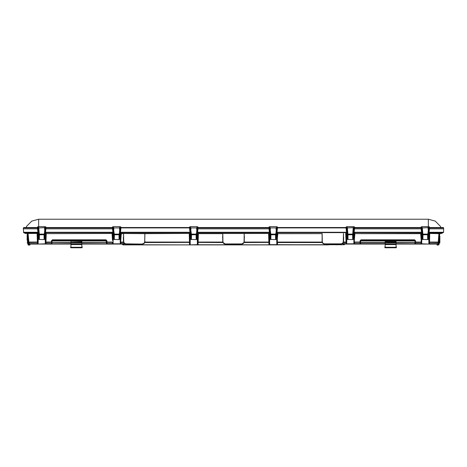 <?xml version="1.0" encoding="UTF-8"?>
<svg xmlns="http://www.w3.org/2000/svg" width="467" height="467" viewBox="0 0 467 467"><rect width="100%" height="100%" fill="white"/><g stroke="black" fill="none" stroke-linecap="round" stroke-linejoin="round"><path stroke-width="0.7" d="M439.861 236.028L439.861 242.91L439.529 243.237L439.529 234.306L439.196 234.306L439.196 243.237L439.529 243.237M130.328 244.895L138.355 244.895L130.328 244.895M233.156 244.895L237.639 244.895L233.156 244.895M198.411 233.436L268.589 233.436L268.945 244.895L228.947 244.895L229.361 244.895L229.034 244.562M328.319 244.562L328.645 244.895L269.214 244.632L269.389 234.58L269.021 240.406L268.776 233.728L269.138 233.477L244.206 233.5L244.066 241.503C243.891 242.963 243.068 243.768 241.608 243.92L225.392 243.92C223.932 243.768 223.109 242.963 222.934 241.503L222.794 233.5L244.206 233.5M437.147 245.058L437.993 245.058L437.048 244.965L437.03 244.066L437.637 244.066L415.315 244.066L415.572 240.855L414.585 239.804L361.026 239.804L360.034 240.855L360.051 243.622L354.57 243.622L354.249 240.382L354.307 243.809L346.339 243.809L346.496 234.58L345.889 233.728L346.251 233.477L346.065 233.739L346.695 233.815L346.397 240.382L345.697 233.652L346.1 242.536L343.292 242.536L342.025 243.815L360.291 244.066L360.366 242.04L354.278 242.052M360.366 242.04L360.366 240.826L361.026 240.096L414.585 240.096L415.239 240.826L415.239 242.04L421.065 242.069L421.03 244.066L421.456 234.58L421.03 244.066L421.695 244.066L421.304 243.482L421.03 244.066L414.889 244.066L415.548 243.926L415.221 243.646L414.889 244.066L396.069 244.066L415.548 243.926M385.152 242.91L360.717 242.91L385.152 242.741L360.396 242.577L360.717 244.066L360.291 244.066L385.152 244.066L360.291 244.066L360.39 243.646L360.291 244.066L354.576 244.066L354.301 243.482M343.21 244.066L354.576 244.066L354.57 243.622M428.782 238.614L428.869 243.809L429.261 243.482L429.535 244.066L421.695 244.066M439.196 233.64L438.128 243.616L438.904 233.652L429.739 233.453L429.535 244.066L437.637 244.066A0.496 0.496 0 0 0 437.818 244.031L438.297 243.47L439.044 233.728L439.027 243.616L439.196 233.64L441.665 233.436L439.138 233.447A0.397 0.321 -90 0 0 439.155 233.436M429.22 227.908L443.632 227.908L443.65 228.842L429.12 228.842L443.65 228.842L443.562 232.268L441.665 233.436M197.955 228.842L269.045 228.842M277.054 228.842L277.386 228.842M354.494 228.842L421.444 228.842L354.494 228.842M189.946 228.842L189.614 228.842M112.506 228.842L45.556 228.842L112.506 228.842M37.78 227.908L23.368 227.908L23.35 228.842L37.88 228.842L23.35 228.842L23.683 232.642L25.51 233.477L27.862 233.447A0.397 0.321 -90 0 1 27.845 233.436L28.002 233.704L27.746 233.477M222.578 236.687L222.993 242.536L225.392 244.066A2.65 2.65 -141 0 1 222.747 241.509L222.736 233.652L198.411 233.652L198.049 244.749L328.231 244.895M277.287 233.477L277.649 233.728L277.141 240.382L277.439 242.536L322.277 242.536L322.107 242.069L277.433 242.069L277.48 244.895L189.52 244.895L197.786 244.632L197.611 234.58L197.979 240.406L198.224 233.728L197.862 233.477L198.323 233.675M228.947 244.895L123.019 244.895L189.52 244.895L189.824 242.391L189.789 244.603M129.668 244.895L130.077 244.895L129.75 244.562M438.385 240.703L438.548 244.013L437.988 244.013L437.993 245.058L439.003 244.737L438.782 240.721L438.39 240.657M437.993 245.058L437.048 244.965M439.033 243.003L439.196 242.081M439.196 235.461L439.184 234.592M438.922 243.774L439.062 241.62M441.619 232.799L428.694 232.799M441.49 233.477L439.079 233.547M344.646 244.066L344.267 244.731L344.646 244.066M438.297 243.47L438.128 243.616A0.496 0.496 0 0 1 437.824 244.031L437.999 243.622L437.637 244.066A0.496 0.496 141 0 0 438.128 243.616L437.999 243.908M346.362 242.391L346.742 234.323M346.736 244.066L346.823 238.614M353.91 244.066L353.823 238.614M428.869 244.066L421.695 243.809L421.783 238.614M429.552 243.622L429.535 244.066L429.552 243.622L437.999 243.622L438.163 242.069L429.237 242.052L429.494 240.336L428.945 233.553M197.786 244.603L197.71 240.382M269.634 234.323L269.29 240.382M340.939 244.895L341.359 244.025L342.025 243.815M277.48 244.749L344.267 244.731M277.357 233.477L276.884 233.477L277.544 233.739L277.036 234.58L277.48 244.895M269.068 233.477L269.879 233.477L268.881 233.739M269.138 233.477L269.319 234.101L270.399 233.78L270.13 229.379L270.475 236.232L270.422 234.597L270.889 234.819L270.422 234.685M277.17 242.052L277.404 240.406L276.843 233.833A12017.796 12017.796 -0 0 1 277.509 227.703L276.359 227.931L276.359 226.746M322.107 242.069L322.09 233.652L277.842 233.652L277.141 240.382M268.589 233.436L268.963 233.471M269.873 233.453L268.677 233.675M277.754 233.675L322.09 233.652M276.814 244.895L276.709 238.614M269.611 244.895L269.716 238.614M244.422 236.687L244.007 242.536L241.608 244.066A2.65 2.65 -39 0 0 244.253 241.509L244.264 233.652M241.608 244.066L225.392 244.066L241.608 243.92M244.177 242.069L244.007 242.536L244.177 242.069L269.261 242.052M341.359 244.025L324.676 244.066L323.001 243.47M343.42 233.5L343.28 241.503C343.111 242.922 342.311 243.704 340.892 243.85L324.676 243.85L340.892 244.066A2.65 2.65 -39 0 0 343.537 241.509L343.292 242.536M343.478 233.652L343.537 241.509L343.677 237.446M429.803 233.669L429.406 233.477M421.392 233.477L420.954 233.739L421.211 233.477L421.386 234.101L421.275 240.382L420.744 233.675L421.392 233.477M420.744 233.675L354.949 233.652L420.656 233.436L421.327 242.052M354.657 233.739L353.992 233.477L354.862 233.675L354.214 233.477L354.581 233.739L354.219 234.101L353.951 233.833A12017.796 12017.796 -0 0 1 354.616 227.703L353.466 227.931L353.466 226.746M354.576 233.471L354.33 240.382L354.862 233.675M421.946 233.477L421.135 233.477M429.617 233.739L429.179 234.148L429.29 240.318L429.739 233.453L428.957 233.453M345.994 233.739L346.666 233.553M422.139 226.746L422.139 227.931L420.954 227.376L420.989 227.703A12017.796 12017.796 -0 0 1 421.648 233.815L421.386 234.101L421.456 234.58L421.701 234.323M415.21 242.577L415.192 241.503L415.029 242.577L396.069 242.577M415.572 240.855L415.239 240.826L415.192 241.503L414.533 240.832L415.029 241.503M360.577 241.503L360.577 242.577L360.577 241.503L361.073 240.995L414.533 240.995M414.585 239.804L414.533 240.832L361.073 240.832L360.413 241.503L360.366 240.826L360.034 240.855M345.697 233.436L346.076 233.471M396.069 242.91L415.029 242.741M354.149 234.58L354.249 240.382L353.904 234.323M346.987 233.453L345.784 233.675M429.261 243.482L429.243 242.391L438.075 242.536A0.496 0.344 -175 0 0 438.244 242.303M429.243 242.391L429.237 242.052M439.149 233.64L438.782 241.883L438.262 242.075L438.998 233.716M438.822 235.683L439.073 240.715M360.291 244.066L354.307 243.792M438.128 243.616L437.824 244.031M324.676 243.85C323.252 243.704 322.458 242.922 322.288 241.503L322.148 233.5M324.676 244.066A2.65 2.65 141 0 1 322.032 241.509L322.288 241.503M360.559 242.741L360.384 243.441M38.218 238.614L38.131 243.809L37.734 243.809L37.103 233.652L37.465 244.066L29.363 244.066L51.685 244.066L51.428 240.855L52.415 239.804L105.974 239.804L106.966 240.855L106.949 243.622L112.43 243.622L112.454 242.069L106.634 242.04L106.634 240.826L106.966 240.855M52.111 244.066L51.446 243.622L45.964 243.622L45.97 244.066L70.931 244.066L52.111 244.066M106.943 243.926L106.441 242.741L81.848 242.741L106.604 242.577L106.283 244.066L81.848 244.066L106.71 244.066L106.949 243.622L106.616 243.441L106.283 244.066L112.424 244.066L106.54 243.85M126.061 244.895L125.641 244.025L124.975 243.815L112.424 244.066L112.699 243.482L112.693 243.809L120.661 243.809L120.504 234.58L121.111 233.728L120.568 233.477L121.006 233.739M123.79 244.066L112.424 244.066L112.43 243.622M45.305 244.066L45.702 243.809L45.544 234.58L45.97 244.066L37.465 244.066L37.739 243.482M29.853 245.058L29.007 245.058L29.952 244.965L29.97 244.066L29.001 243.622L29.363 244.066A0.496 0.496 39 0 1 28.872 243.616A0.496 0.496 0 0 0 29.176 244.031L28.703 243.47L27.956 233.728L27.804 242.081M37.383 233.739L37.594 233.477L37.086 233.436L27.635 233.477L28.002 233.716L28.615 240.703L28.452 244.013L29.012 244.013L29.007 245.058L28.324 245.058L27.967 243.003M27.973 243.616L28.096 244.737L29.012 244.965L27.997 244.737L27.635 233.477L28.026 243.721L28.218 240.721L28.61 240.657M27.804 235.461L27.816 234.592M27.857 233.5L25.51 233.477M122.354 244.066L122.733 244.731L122.354 244.066M190.186 244.895L190.291 238.614M197.389 244.895L197.284 238.614M120.638 242.391L123.708 242.536L123.545 242.069L124.642 243.622L126.108 244.066A2.65 2.65 -141 0 1 123.463 241.509L123.545 242.069L120.895 242.069L120.93 244.066L120.661 243.809L120.258 234.323M124.642 243.622L120.924 243.622M28.756 242.303L28.872 243.616L28.756 242.303A0.496 0.344 -5 0 0 28.925 242.536L29.363 244.066M51.79 242.577L52.111 242.741L51.808 241.503L52.467 240.832L105.927 240.832L106.587 241.503L106.634 240.826L105.974 240.096L52.415 240.096L51.761 240.826L51.685 244.066L52.111 243.967L51.79 242.577L70.931 242.577M113.09 244.066L113.177 238.614M120.264 244.066L120.177 238.614M25.381 232.799L38.306 232.799M189.52 244.895L122.733 244.731M189.713 233.477L189.859 240.382M197.366 234.323L198.049 244.749M197.932 233.477L197.121 233.477L198.119 233.739M197.862 233.477L197.681 234.101L197.418 233.833A12017.796 12017.796 -0 0 1 198.084 227.703L196.934 227.931L196.934 226.746M189.643 233.477L190.116 233.477L189.351 233.728L189.783 240.382L189.888 234.101L190.974 233.78L190.589 229.39L191.05 236.232L190.997 234.597L191.458 234.714L190.997 234.685M197.127 233.453L198.037 233.471M189.52 244.749L189.246 233.675M189.824 242.391L144.723 242.536L144.91 233.652L189.158 233.436L121.303 233.436L120.632 242.052M144.91 233.652L123.58 233.5L123.463 241.509L123.323 237.446M197.739 242.052L222.823 242.069L222.993 242.536L197.745 242.391M123.58 233.5L123.72 241.503C123.889 242.922 124.689 243.704 126.108 243.85L142.324 244.066L126.108 244.066L142.324 244.066L143.999 243.47M144.723 242.536L144.893 242.069L189.83 242.052M37.594 233.477L38.049 233.477L37.821 234.148L37.413 233.739L38.055 233.553M45.001 234.043L44.966 234.487L45.328 234.014L45.019 233.78L45.614 234.101L45.976 233.739L45.387 233.477L46.046 233.739L45.054 233.477M45.299 234.323L45.544 234.58L45.614 234.101L45.906 240.406L46.256 233.675L45.964 233.471M46.256 233.675L45.941 242.536L51.767 242.35M112.343 233.739L113.008 233.477L112.243 233.728L112.483 240.406L112.051 233.436L46.344 233.652L112.786 233.477L112.419 233.739L112.78 234.101L113.86 233.78L113.598 229.379L113.936 236.232L113.884 234.597L114.357 234.819L113.89 234.685M37.197 233.669L38.043 233.453M51.428 240.855L51.971 241.503L51.971 242.741M106.423 241.503L106.587 242.577L105.927 240.995L52.467 240.995L51.971 241.503M37.891 234.627L37.792 240.318L38.142 234.37M119.961 234.043L119.926 234.487L120.288 234.014L119.978 233.78L120.574 234.101L120.684 240.382L121.111 233.728L123.521 233.652M120.013 233.477L120.825 233.477L120.013 233.477M121.303 233.436L120.924 233.471M112.722 242.052L112.699 243.482M112.851 234.58L112.751 240.382L113.096 234.323M28.096 233.652L29.001 243.622L37.448 243.622M120.013 233.453L121.216 233.675M37.757 242.391L28.925 242.536M28.178 235.683L27.927 240.715M28.002 233.704L28.738 242.069L37.763 242.052M28.615 240.703L28.738 242.075L27.938 241.62M70.931 242.91L51.954 242.741L51.452 243.926M45.964 243.622L45.97 244.066L45.702 243.809L45.678 242.391M106.71 244.066L112.693 243.792M28.703 243.47L28.569 241.964M45.217 238.614L45.305 243.809L38.131 244.066M28.872 243.616L29.176 244.031L28.872 243.616M142.324 243.85C143.748 243.704 144.542 242.922 144.712 241.503L144.852 233.5M142.324 244.066A2.65 2.65 39 0 0 144.968 241.509L144.712 241.503M384.82 247.44A0.333 0.333 0 0 0 385.152 247.773L384.82 247.44M384.82 247.329L385.152 247.743L384.983 246.448L385.152 247.603M396.069 242.046L396.069 241.176L385.152 241.176L385.152 242.046L396.069 242.046L396.069 247.743L396.401 247.329L396.069 247.773A0.333 0.333 0 0 0 396.401 247.44A0.333 0.333 0 0 1 396.069 247.773L385.152 247.773M396.401 246.78L396.069 247.743M385.152 241.299L396.069 241.299M396.238 246.78L396.069 247.603M396.069 242.338L385.152 242.046M396.069 244.568L385.152 244.568L385.152 242.338M385.152 244.568L385.152 247.743M396.069 244.404L385.152 244.404M27.804 240.266L27.804 234.306L27.471 234.306L27.471 243.237L27.804 243.237L27.804 240.266M27.139 240.155L27.139 234.632L27.139 240.155M70.931 247.603L70.762 246.448L70.931 247.743L70.599 247.44A0.333 0.333 0 0 0 70.931 247.773L70.931 244.404L81.848 244.404L81.848 242.338L70.931 242.338L81.848 242.046L81.848 241.176L70.931 241.176L81.848 241.299M81.848 244.404L81.848 247.743L82.18 247.44A0.333 0.333 0 0 1 81.848 247.773L70.931 247.773M82.017 246.78L81.848 247.603M82.18 246.78L82.18 247.329M70.931 241.299L70.931 242.046M81.848 242.046L81.848 242.338M70.931 244.404L70.931 242.338M428.782 237.633L428.782 236.775M421.783 236.611L421.783 237.633M427.988 239.419L427.854 236.314L427.988 239.419L427.661 239.606L427.603 234.819L428.099 233.78L427.609 234.714M422.378 226.641L428.186 226.641L428.186 227.668L422.139 227.931A16.508 16.508 180 0 0 422.203 229.379L422.577 239.419L427.661 239.606M422.594 239.267L422.489 234.597L422.962 234.819L422.495 234.685M421.619 233.553L421.783 238.999L422.425 239.174M428.076 234.142L427.854 236.314L428.14 239.174L428.449 239.174L428.782 238.999L428.916 233.815A12017.796 12017.796 -0 0 1 429.576 227.703L428.426 227.931L428.186 226.641M427.976 233.774L428.362 229.379A16.508 16.508 180 0 0 428.426 227.931L428.426 226.746M422.489 234.107L422.08 229.39L422.437 229.355L422.874 234.066L422.489 234.142L422.886 234.107L422.956 234.714M428.449 235.893L428.817 234.901L428.484 235.059L428.449 239.174M428.076 234.107L427.737 233.757M422.489 234.597L422.489 234.142M422.577 239.419L422.547 236.232M428.076 234.597L428.023 236.232M422.115 239.086L422.08 235.059L421.748 234.901L422.115 239.174M429.284 227.172L428.583 233.78L428.893 234.014L428.099 233.78M428.566 234.043L428.817 234.901M422.641 234.539L422.034 234.487L421.981 233.78L422.472 233.78M421.999 234.043L421.648 233.815L421.981 233.78L421.281 227.172M427.679 234.107L422.886 234.107M428.07 234.685L422.962 234.819L422.909 239.606M428.548 226.793L429.307 226.793L429.611 227.376M422.08 235.059L422.034 234.487L421.707 234.341L421.748 234.901M421.648 233.815L420.954 227.388L421.257 226.793L422.016 226.793M353.823 237.633L353.823 236.611M346.823 236.676L346.823 237.633M353.029 239.419L352.894 236.314L353.029 239.419L352.702 239.606L352.643 234.819L353.14 233.78L352.655 234.714M353.116 234.107L352.731 234.066L353.227 227.668L347.057 227.931L347.419 226.641L347.179 227.931A16.508 16.508 180 0 0 347.244 229.379L347.617 239.419L352.702 239.606M347.635 239.267L347.53 234.597L348.003 234.819L347.536 234.685M347.179 226.746L347.057 227.668L346.029 227.703L345.994 227.376L346.029 227.703A12017.796 12017.796 -0 0 1 346.689 233.815L346.823 238.999L347.466 239.174M353.116 234.142L353.18 239.174L353.823 238.999L353.986 233.553M353.017 233.774L353.402 229.379L353.14 233.78L352.778 233.757M347.53 234.107L347.121 229.39L347.483 229.355L347.921 234.066L347.53 234.142L347.927 234.107L347.997 234.714M353.49 235.893L353.858 234.901L353.531 235.059L353.49 239.174M347.53 234.597L347.53 234.142M347.617 239.419L347.588 236.232M353.116 234.597L353.064 236.232M347.156 239.086L347.121 235.059L346.788 234.901L347.156 239.174M354.325 227.172L353.624 233.78L353.933 234.014L353.14 233.78M353.607 234.043L353.858 234.901M347.682 234.539L347.074 234.487L347.022 233.78L347.512 233.78M347.039 234.043L346.689 233.815L347.022 233.78L346.327 227.172M352.719 234.107L347.927 234.107M353.11 234.685L348.003 234.819L347.95 239.606M353.589 226.793L354.348 226.793L354.651 227.376M347.121 235.059L347.074 234.487L346.748 234.341L346.788 234.901M346.689 233.815L345.994 227.388L346.298 226.793L347.057 226.793M276.709 237.633L276.709 236.641M269.716 236.641L269.716 237.633M275.915 239.419L275.787 236.314L275.921 239.419L275.588 239.606L275.536 234.819L276.026 233.78L275.542 234.714M270.51 239.419L270.638 236.314L270.51 239.419L275.588 239.606M270.521 239.267L270.475 236.232M270.066 226.746L270.066 227.931L268.881 227.376L268.916 227.703A12017.796 12017.796 -0 0 1 269.582 233.815L269.716 238.999L270.358 239.174M276.009 234.142L276.067 239.174L276.709 238.999L276.873 233.553M275.909 233.774L276.295 229.379A16.508 16.508 180 0 0 276.359 227.931L270.066 227.931A16.508 16.508 180 0 0 270.13 229.379L270.807 234.066L270.399 233.786M276.382 235.893L276.75 234.901L276.417 235.059L276.382 239.174M276.009 234.107L275.67 233.757M270.422 234.597L270.813 234.107L270.883 234.714M276.003 234.597L275.95 236.232M270.049 239.086L270.008 235.059L269.681 234.901L270.049 239.174M277.211 227.172L276.517 233.78L276.826 234.014L276.026 233.78M276.493 234.043L276.75 234.901M270.574 234.539L269.967 234.487L269.214 227.172M275.612 234.107L270.813 234.107M276.003 234.685L270.889 234.819L270.837 239.606M276.476 226.793L277.24 226.793L277.544 227.376M270.008 235.059L269.967 234.487L269.634 234.341L269.681 234.901M269.552 233.553L268.887 227.388L269.19 226.793L269.949 226.793M197.284 237.633L197.284 236.641M190.291 236.775L190.291 237.633M196.49 239.419L196.362 236.314L196.49 239.419L196.163 239.606L196.111 234.819L196.601 233.78L196.117 234.714M191.085 239.419L191.213 236.314L191.085 239.419L196.163 239.606M191.096 239.267L191.05 236.232M190.641 226.746L190.641 227.931L189.456 227.376L189.491 227.703A12017.796 12017.796 -0 0 1 190.157 233.815L190.291 238.999L190.933 239.174M196.584 234.142L196.642 239.174L197.284 238.999L197.418 233.815L197.068 234.043L197.418 233.815L198.119 227.376M196.479 233.774L196.87 229.379A16.508 16.508 180 0 0 196.934 227.931L190.641 227.931A16.508 16.508 180 0 0 190.705 229.379L191.382 234.066L190.974 233.786M196.951 235.893L197.319 234.901L196.992 235.059L196.951 239.174M196.584 234.107L196.245 233.757M190.997 234.597L191.388 234.107L191.458 234.714M196.578 234.597L196.525 236.232M190.618 239.086L190.583 235.059L190.25 234.901L190.618 239.174M197.786 227.172L197.092 233.78L196.601 233.78M197.068 234.043L197.319 234.901M191.143 234.539L190.536 234.487L189.789 227.172M196.187 234.107L191.388 234.107M196.578 234.685L191.464 234.819L191.412 239.606M190.583 235.059L190.536 234.487L190.209 234.341L190.25 234.901M190.127 233.553L189.456 227.388L189.76 226.793L190.524 226.793M120.177 237.633L120.177 236.611M113.177 236.775L113.177 237.633M119.383 239.419L119.248 236.314L119.383 239.419L119.05 239.606L118.997 234.819L119.488 233.78L119.003 234.714M113.971 239.419L114.106 236.314L113.971 239.419L119.05 239.606M113.989 239.267L113.936 236.232M113.534 226.746L113.534 227.931L112.349 227.376L112.384 227.703A12017.796 12017.796 -0 0 1 113.043 233.815L113.177 238.999L113.82 239.174M119.844 239.174L120.177 238.999L120.252 234.341L119.844 239.174L119.365 239.267M119.371 233.774L119.756 229.379A16.508 16.508 180 0 0 119.821 227.931L119.581 226.641L119.943 227.931L113.534 227.931A16.508 16.508 180 0 0 113.598 229.379L114.269 234.066L113.866 233.786M119.47 234.142L119.319 234.539M119.47 234.107L119.132 233.757M113.884 234.597L114.281 234.107L114.345 234.714M119.844 235.893L119.926 234.487L119.313 234.65L119.534 239.174M119.47 234.597L119.412 236.232M113.51 239.086L113.469 235.059L113.142 234.901L113.51 239.174M120.673 227.172L120.644 227.668L119.943 227.668L119.821 226.746M120.334 233.553L120.311 233.815A12017.796 12017.796 -0 0 1 120.971 227.703L120.644 227.668L119.978 233.78L119.488 233.78M114.036 234.539L113.428 234.487L112.675 227.172M119.073 234.107L114.281 234.107M119.464 234.685L114.357 234.819L114.298 239.606M119.943 226.793L120.702 226.793L121.006 227.376M113.469 235.059L113.428 234.487L113.096 234.341L113.142 234.901M113.014 233.553L112.349 227.388L112.652 226.793L113.411 226.793M45.217 237.633L45.217 236.775M38.218 236.641L38.218 237.633M44.423 239.419L44.289 236.314L44.423 239.419L44.091 239.606L44.038 234.819L44.528 233.78L44.044 234.714M38.814 226.641L44.622 226.641L44.622 227.668L38.452 227.931L38.814 226.641L38.574 227.931A16.508 16.508 180 0 0 38.638 229.379L39.012 239.419L44.091 239.606M39.03 239.267L38.924 234.597L39.397 234.819L38.93 234.685M38.574 226.746L38.452 227.668L37.424 227.703L37.389 227.376L37.424 227.703A12017.796 12017.796 -0 0 1 38.084 233.815L38.218 238.999L38.86 239.174M44.885 239.174L45.217 238.999L45.293 234.341L44.885 239.174L44.406 239.267M44.412 233.774L44.797 229.379A16.508 16.508 180 0 0 44.861 227.931L44.622 226.641M38.924 234.107L38.516 229.39L38.872 229.355L39.31 234.066L38.924 234.142L39.321 234.107L39.391 234.714M44.511 234.142L44.359 234.539M44.511 234.107L44.172 233.757M38.924 234.597L38.924 234.142M39.012 239.419L38.977 236.232M44.885 235.893L44.966 234.487L44.353 234.65L44.575 239.174M44.511 234.597L44.453 236.232M38.551 235.893L38.183 234.901L38.551 239.174M45.719 227.172L45.684 227.668L44.622 227.931L44.984 227.668L44.861 226.746M45.381 233.553L45.352 233.815A12017.796 12017.796 -0 0 1 46.011 227.703L45.684 227.668L45.019 233.78L44.528 233.78M39.076 234.539L38.469 234.487L38.417 233.78L38.901 233.78M38.434 234.043L38.084 233.815L38.417 233.78L37.716 227.172M44.114 234.107L39.321 234.107M44.505 234.685L39.397 234.819L39.339 239.606M44.984 226.793L45.743 226.793L46.046 227.376M38.516 235.059L38.469 234.487L38.136 234.341L38.183 234.901M38.084 233.815L37.389 227.388L37.693 226.793L38.452 226.793M37.401 227.522L23.764 227.522L23.368 227.908M420.965 227.522L354.64 227.522M346.006 227.522L277.526 227.522M268.899 227.522L198.101 227.522M189.474 227.522L120.994 227.522M112.36 227.522L46.035 227.522M429.599 227.522L443.236 227.522L443.632 227.908M197.623 228.842L269.377 228.842M443.562 232.268L428.747 232.268M428.706 232.642L443.317 232.642M439.021 233.436L429.914 233.436M277.077 236.74L276.773 236.74M277.071 236.331L276.709 236.057M269.657 236.74L269.348 236.74M269.716 236.057L269.36 236.331M277.176 242.391L277.211 244.603M276.552 233.453L277.842 233.436M346.899 232.642L276.639 232.642M276.68 232.268L346.858 232.268M197.214 232.642L269.786 232.642M197.255 232.268L269.745 232.268M353.788 232.268L421.818 232.268M244.007 242.536L269.255 242.391M343.455 242.069L346.368 242.052M346.076 243.622L342.358 243.622M361.026 239.804L361.073 240.995M420.656 233.436L421.946 233.453M353.665 233.453L354.949 233.436M421.859 232.642L353.747 232.642M385.152 242.577L360.413 242.577M415.239 242.04L415.566 242.536L421.322 242.391M360.372 242.35L354.284 242.391M429.138 236.331L428.782 236.057M429.144 236.74L428.84 236.74M421.724 236.74L421.421 236.74M421.783 236.057L421.427 236.331M415.233 242.35L415.554 243.622L421.036 243.622M415.221 243.441L414.889 242.91L414.889 243.967L396.069 243.967M354.179 236.331L353.823 236.057M354.184 236.74L353.881 236.74M346.765 236.74L346.461 236.74M346.823 236.057L346.467 236.331M360.717 243.967L385.152 243.967M29.012 244.965L29.952 244.965M23.438 232.268L38.253 232.268M38.294 232.642L23.683 232.642M25.335 233.436L27.845 233.436M37.086 233.436L27.979 233.436M189.929 236.331L190.291 236.057M189.923 236.74L190.227 236.74M197.284 236.057L197.64 236.331M197.343 236.74L197.652 236.74M190.448 233.453L189.158 233.436M120.101 232.642L190.361 232.642M190.32 232.268L120.142 232.268M113.212 232.268L45.182 232.268M105.974 239.804L105.927 240.995M52.415 239.804L52.467 240.995M46.344 233.436L45.054 233.453M113.335 233.453L112.051 233.436M45.141 232.642L113.253 232.642M81.848 242.577L106.587 242.577M51.761 242.04L45.673 242.052M106.616 243.441L106.628 242.35L112.716 242.391M106.628 242.35L106.634 242.04M37.862 236.331L38.218 236.057M37.856 236.74L38.16 236.74M45.217 236.057L45.573 236.331M45.276 236.74L45.579 236.74M51.779 243.441L51.446 243.622M112.821 236.331L113.177 236.057M112.816 236.74L113.119 236.74M120.177 236.057L120.533 236.331M120.235 236.74L120.539 236.74M106.283 242.741L81.848 242.91M106.283 243.967L81.848 243.967M70.931 243.967L52.111 243.967M396.069 247.276L385.152 247.276M396.069 242.834L385.152 242.834M396.069 243.908L385.152 243.908M70.931 243.908L81.848 243.908M70.931 242.834L81.848 242.834M81.848 247.276L70.931 247.276M81.848 244.568L70.931 244.568M428.548 227.931L428.484 229.39M422.08 229.39L422.016 227.931M428.484 235.059L428.531 234.487L427.924 234.539M428.076 234.463L427.626 234.533M428.128 229.355L428.186 227.931M422.378 227.931L422.437 229.355M422.489 234.463L422.939 234.533M421.672 234.014L421.707 234.341M353.589 227.931L353.525 229.39M353.169 229.355L353.402 229.379A16.508 16.508 180 0 0 353.466 227.931L353.227 227.931M347.121 229.39L347.057 227.931M353.531 235.059L353.572 234.487L352.964 234.539M353.116 234.463L352.667 234.533M347.419 227.931L347.483 229.355M347.53 234.463L347.979 234.533M346.712 234.014L346.748 234.341M276.476 227.931L276.411 229.39M270.014 229.39L269.949 227.931M276.417 235.059L276.464 234.487L275.857 234.539M276.003 234.463L275.559 234.533M276.055 229.355L276.12 227.931M270.305 227.931L270.37 229.355M270.422 234.463L270.872 234.533M269.932 234.043L269.634 234.341M197.051 227.931L196.986 229.39M190.589 229.39L190.524 227.931M196.992 235.059L197.033 234.487L196.426 234.539M196.578 234.463L196.128 234.533M196.63 229.355L196.695 227.931M190.88 227.931L190.945 229.355M190.997 234.463L191.441 234.533M190.507 234.043L190.209 234.341M119.943 227.931L119.879 229.39M113.475 229.39L113.411 227.931M119.47 234.463L119.021 234.533M119.517 229.355L119.581 227.931M113.773 227.931L113.831 229.355M113.884 234.463L114.333 234.533M119.879 235.059L120.212 234.901M113.393 234.043L113.096 234.341M44.984 227.931L44.92 229.39M38.516 229.39L38.452 227.931M44.511 234.463L44.061 234.533M44.563 229.355L44.622 227.931M38.814 227.931L38.872 229.355M38.924 234.463L39.374 234.533M44.92 235.059L45.252 234.901M38.107 234.014L38.136 234.341M428.344 226.682L428.344 219.227L38.656 219.227L38.656 226.682M45.655 227.908L112.407 227.908M120.614 227.908L189.514 227.908M197.728 227.908L269.272 227.908M277.486 227.908L346.386 227.908M354.593 227.908L421.345 227.908M439.529 234.306L439.861 234.632M138.681 244.562L138.355 244.895M237.966 244.562L237.639 244.895M337.25 244.562L336.923 244.895M415.718 244.066L415.315 244.066L415.718 244.066M51.282 244.066L51.685 244.066M27.471 243.237L27.139 242.91M27.471 234.306L27.139 234.632M428.916 233.815L429.576 227.703M428.893 234.014L428.864 234.341M347.419 226.641L353.227 226.641M353.957 233.815L354.616 227.703M353.933 234.014L353.904 234.341M270.305 226.641L276.12 226.641M276.843 233.815L277.509 227.703M276.826 234.014L276.791 234.341M190.88 226.641L196.695 226.641M197.051 226.793L197.81 226.793L198.084 227.703M197.395 234.014L197.366 234.341M113.773 226.641L119.581 226.641M120.311 233.815L120.971 227.703M120.288 234.014L120.252 234.341M45.352 233.815L46.011 227.703M45.328 234.014L45.293 234.341M428.344 219.227L435.273 221.107L440.311 226.226L440.953 227.522M38.656 219.227L31.727 221.107L26.689 226.226L26.047 227.522"/></g></svg>
